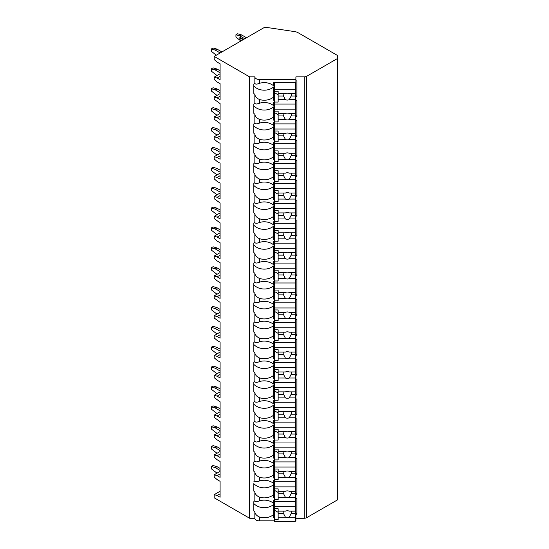 <?xml version="1.0" encoding="UTF-8"?>
<svg xmlns="http://www.w3.org/2000/svg" width="549" height="549" viewBox="0 0 549 549"><rect width="100%" height="100%" fill="white"/><g stroke="black" fill="none" stroke-linecap="round" stroke-linejoin="round"><path stroke-width="0.82" d="M214.185 56.417L249.63 76.881L254.853 76.881A4.522 2.608 0 0 0 259.375 79.495L295.897 79.495L295.897 76.881L304.221 76.881A3.479 2.011 0 0 0 306.685 76.29L337.669 58.407L337.669 55.566L298.052 32.693A6.959 4.015 0 0 0 294.875 31.643L266.78 27.45A3.479 2.011 0 0 0 263.451 27.972L214.185 56.417L214.185 59.539L217.136 62.099L220.087 63.801L220.087 79.708L217.136 78.006L214.185 77.148L214.185 79.427L217.136 81.979L220.087 83.681L220.087 99.589L217.136 97.887L214.185 97.036L214.185 99.307L220.087 103.569L220.087 119.469L217.136 117.767L214.185 116.916L214.185 119.188L220.087 123.45L220.087 139.357L217.136 137.648L214.185 136.797L214.185 139.069L217.136 141.628L220.087 143.33L220.087 159.237L217.136 157.529L214.185 156.678L214.185 158.949L217.136 161.509L220.087 163.211L220.087 179.118L217.136 177.416L214.185 176.558L214.185 178.837L217.136 181.39L220.087 183.092L220.087 198.999L217.136 197.297L214.185 196.446L214.185 198.717L220.087 202.979L220.087 218.879L217.136 217.178L214.185 216.327L214.185 218.598L220.087 222.86L220.087 238.76L217.136 237.058L214.185 236.207L214.185 238.479L217.136 241.038L220.087 242.74L220.087 258.648L217.136 256.939L214.185 256.088L214.185 258.359L217.136 260.919L220.087 262.621L220.087 278.528L217.136 276.826L214.185 275.969L214.185 278.247L217.136 280.8L220.087 282.502L220.087 298.409L217.136 296.707L214.185 295.856L214.185 298.128L220.087 302.389L220.087 318.29L217.136 316.588L214.185 315.737L214.185 318.008L220.087 322.27L220.087 338.17L217.136 336.468L214.185 335.617L214.185 337.889L217.136 340.449L220.087 342.151L220.087 358.058L217.136 356.349L214.185 355.498L214.185 357.77L217.136 360.329L220.087 362.031L220.087 377.938L217.136 376.237L214.185 375.379L214.185 377.65L217.136 380.21L220.087 381.912L220.087 397.819L217.136 396.117L214.185 395.266L214.185 397.538L220.087 401.799L220.087 417.7L217.136 415.998L214.185 415.147L214.185 417.418L220.087 421.68L220.087 437.58L217.136 435.879L214.185 435.028L214.185 437.299L217.136 439.859L220.087 441.561L220.087 457.468L217.136 455.759L214.185 454.908L214.185 457.18L217.136 459.739L220.087 461.441L220.087 477.349L217.136 475.647L214.185 474.789L214.185 477.06L217.136 479.62L220.087 481.322L220.087 497.229L217.136 495.527L214.185 494.676L214.185 497.799L249.63 518.263L254.853 518.263A4.522 2.608 0 0 0 259.375 520.871L274.328 520.871M295.204 520.871L295.897 520.871L295.897 517.748L295.204 517.748M295.897 518.263L304.221 518.263A3.479 2.011 0 0 0 306.685 517.673L337.669 499.789L337.669 58.407M295.897 498.382L296.94 498.382L296.94 514.283L295.897 514.283L295.897 515.689L295.204 515.689M295.897 478.495L296.94 478.495L296.94 494.402L295.897 494.402L295.897 497.868L295.204 497.868M295.897 458.614L296.94 458.614L296.94 474.521L295.897 474.521L295.897 477.987L295.204 477.987M295.897 438.733L296.94 438.733L296.94 454.641L295.897 454.641L295.897 458.099L295.204 458.099M295.897 418.853L296.94 418.853L296.94 434.76L295.897 434.76L295.897 438.219L295.204 438.219M295.897 398.972L296.94 398.972L296.94 414.872L295.897 414.872L295.897 418.338L295.204 418.338M295.897 379.084L296.94 379.084L296.94 394.992L295.897 394.992L295.897 398.457L295.204 398.457M295.897 359.204L296.94 359.204L296.94 375.111L295.897 375.111L295.897 378.577L295.204 378.577M295.897 339.323L296.94 339.323L296.94 355.23L295.897 355.23L295.897 358.689L295.204 358.689M295.897 319.443L296.94 319.443L296.94 335.35L295.897 335.35L295.897 338.808L295.204 338.808M295.897 299.562L296.94 299.562L296.94 315.462L295.897 315.462L295.897 318.928L295.204 318.928M295.897 279.674L296.94 279.674L296.94 295.582L295.897 295.582L295.897 299.047L295.204 299.047M295.897 259.794L296.94 259.794L296.94 275.701L295.897 275.701L295.897 279.167L295.204 279.167M295.897 239.913L296.94 239.913L296.94 255.82L295.897 255.82L295.897 259.279L295.204 259.279M295.897 220.032L296.94 220.032L296.94 235.94L295.897 235.94L295.897 239.398L295.204 239.398M295.897 200.152L296.94 200.152L296.94 216.052L295.897 216.052L295.897 219.518L295.204 219.518M295.897 180.271L296.94 180.271L296.94 196.171L295.897 196.171L295.897 199.637L295.204 199.637M295.897 160.383L296.94 160.383L296.94 176.291L295.897 176.291L295.897 179.756L295.204 179.756M295.897 140.503L296.94 140.503L296.94 156.41L295.897 156.41L295.897 159.876L295.204 159.876M295.897 120.622L296.94 120.622L296.94 136.529L295.897 136.529L295.897 139.988L295.204 139.988M295.897 100.742L296.94 100.742L296.94 116.642L295.897 116.642L295.897 120.107L295.204 120.107M295.897 80.861L296.94 80.861L296.94 96.761L295.897 96.761L295.897 100.227L295.204 100.227M295.204 500.139L295.897 500.139L295.897 513.082L296.94 514.283M274.328 515.689L273.635 515.689M273.635 506.857L274.328 506.857M295.204 506.857L295.897 506.857M274.328 102.498L273.635 102.498L273.635 105.696A13.217 10.795 180 0 0 259.375 103.26L259.375 99.465A13.217 10.795 180 0 0 273.635 97.029L273.635 86.989A13.217 10.795 180 0 1 253.81 86.015L253.81 84.175A13.217 10.795 180 0 1 254.853 83.201C255.168 84.347 256.678 84.409 259.375 83.373A13.217 10.795 180 0 1 273.635 85.816L273.635 82.618L295.897 82.618L295.897 79.495M295.204 102.498L295.897 102.498L295.897 100.227M295.204 122.379L295.897 122.379L295.897 120.107M295.204 142.26L295.897 142.26L295.897 139.988M295.204 162.147L295.897 162.147L295.897 159.876M295.204 182.028L295.897 182.028L295.897 179.756M295.204 201.908L295.897 201.908L295.897 199.637M295.204 221.789L295.897 221.789L295.897 219.518M295.204 241.67L295.897 241.67L295.897 239.398M295.204 261.557L295.897 261.557L295.897 259.279M295.204 281.438L295.897 281.438L295.897 279.167M295.204 301.319L295.897 301.319L295.897 299.047M295.204 321.199L295.897 321.199L295.897 318.928M295.204 341.08L295.897 341.08L295.897 338.808M295.204 360.968L295.897 360.968L295.897 358.689M295.204 380.848L295.897 380.848L295.897 378.577M295.204 400.729L295.897 400.729L295.897 398.457M295.204 420.609L295.897 420.609L295.897 418.338M295.204 440.49L295.897 440.49L295.897 438.219M295.204 460.378L295.897 460.378L295.897 458.099M295.204 480.258L295.897 480.258L295.897 477.987M295.897 500.139L295.897 497.868M295.897 515.689L295.897 517.748M295.897 82.618L295.897 95.56L296.94 96.761M295.897 98.168L295.204 98.168M274.328 98.168L273.635 98.168M273.635 89.329L274.328 89.329M295.204 89.329L295.897 89.329M274.328 100.227L273.635 100.227L273.635 97.029M253.81 84.175L253.81 93.447A13.217 10.795 180 0 0 254.853 94.414L254.853 103.088A13.217 10.795 180 0 0 253.81 104.056L253.81 113.327A13.217 10.795 180 0 0 254.853 114.302L254.853 122.969C255.168 124.115 256.678 124.17 259.375 123.141A13.217 10.795 180 0 1 273.635 125.577L273.635 122.379L274.328 122.379M259.375 123.141L259.375 119.346A13.217 10.795 180 0 0 273.635 116.91L273.635 106.87A13.217 10.795 180 0 1 253.81 105.895L253.81 104.056M274.328 120.107L273.635 120.107L273.635 116.91M254.853 122.969A13.217 10.795 180 0 0 253.81 123.937L253.81 133.208A13.217 10.795 180 0 0 254.853 134.182L254.853 142.85C255.168 143.996 256.678 144.051 259.375 143.021A13.217 10.795 180 0 1 273.635 145.458L273.635 142.26L274.328 142.26M259.375 143.021L259.375 139.233A13.217 10.795 180 0 0 273.635 136.79L273.635 126.75A13.217 10.795 180 0 1 253.81 125.783L253.81 123.937M274.328 139.988L273.635 139.988L273.635 136.79M254.853 142.85A13.217 10.795 180 0 0 253.81 143.817L253.81 153.096A13.217 10.795 180 0 0 254.853 154.063L254.853 162.73C255.168 163.877 256.678 163.931 259.375 162.902A13.217 10.795 180 0 1 273.635 165.345L273.635 162.147L274.328 162.147M259.375 162.902L259.375 159.114A13.217 10.795 180 0 0 273.635 156.671L273.635 146.631A13.217 10.795 180 0 1 253.81 145.663L253.81 143.817M274.328 159.876L273.635 159.876L273.635 156.671M254.853 162.73A13.217 10.795 180 0 0 253.81 163.705L253.81 172.976A13.217 10.795 180 0 0 254.853 173.944L254.853 182.611C255.168 183.757 256.678 183.819 259.375 182.783A13.217 10.795 180 0 1 273.635 185.226L273.635 182.028L274.328 182.028M259.375 182.783L259.375 178.995A13.217 10.795 180 0 0 273.635 176.558L273.635 166.512A13.217 10.795 180 0 1 253.81 165.544L253.81 163.705M274.328 179.756L273.635 179.756L273.635 176.558M254.853 182.611A13.217 10.795 180 0 0 253.81 183.586L253.81 192.857A13.217 10.795 180 0 0 254.853 193.824L254.853 202.499C255.168 203.638 256.678 203.7 259.375 202.67A13.217 10.795 180 0 1 273.635 205.106L273.635 201.908L274.328 201.908M259.375 202.67L259.375 198.875A13.217 10.795 180 0 0 273.635 196.439L273.635 186.399A13.217 10.795 180 0 1 253.81 185.425L253.81 183.586M274.328 199.637L273.635 199.637L273.635 196.439M254.853 202.499A13.217 10.795 180 0 0 253.81 203.466L253.81 212.738A13.217 10.795 180 0 0 254.853 213.712L254.853 222.379C255.168 223.525 256.678 223.58 259.375 222.551A13.217 10.795 180 0 1 273.635 224.987L273.635 221.789L274.328 221.789M259.375 222.551L259.375 218.756A13.217 10.795 180 0 0 273.635 216.32L273.635 206.28A13.217 10.795 180 0 1 253.81 205.305L253.81 203.466M274.328 219.518L273.635 219.518L273.635 216.32M254.853 222.379A13.217 10.795 180 0 0 253.81 223.347L253.81 232.618A13.217 10.795 180 0 0 254.853 233.593L254.853 242.26C255.168 243.406 256.678 243.461 259.375 242.432A13.217 10.795 180 0 1 273.635 244.868L273.635 241.67L274.328 241.67M259.375 242.432L259.375 238.643A13.217 10.795 180 0 0 273.635 236.2L273.635 226.161A13.217 10.795 180 0 1 253.81 225.193L253.81 223.347M274.328 239.398L273.635 239.398L273.635 236.2M254.853 242.26A13.217 10.795 180 0 0 253.81 243.228L253.81 252.506A13.217 10.795 180 0 0 254.853 253.473L254.853 262.141C255.168 263.287 256.678 263.342 259.375 262.312A13.217 10.795 180 0 1 273.635 264.755L273.635 261.557L274.328 261.557M259.375 262.312L259.375 258.524A13.217 10.795 180 0 0 273.635 256.081L273.635 246.041A13.217 10.795 180 0 1 253.81 245.074L253.81 243.228M274.328 259.279L273.635 259.279L273.635 256.081M254.853 262.141A13.217 10.795 180 0 0 253.81 263.115L253.81 272.386A13.217 10.795 180 0 0 254.853 273.354L254.853 282.021C255.168 283.167 256.678 283.229 259.375 282.193A13.217 10.795 180 0 1 273.635 284.636L273.635 281.438L274.328 281.438M259.375 282.193L259.375 278.405A13.217 10.795 180 0 0 273.635 275.969L273.635 265.922A13.217 10.795 180 0 1 253.81 264.954L253.81 263.115M274.328 279.167L273.635 279.167L273.635 275.969M254.853 282.021A13.217 10.795 180 0 0 253.81 282.996L253.81 292.267A13.217 10.795 180 0 0 254.853 293.235L254.853 301.909C255.168 303.048 256.678 303.11 259.375 302.08A13.217 10.795 180 0 1 273.635 304.517L273.635 301.319L274.328 301.319M259.375 302.08L259.375 298.285A13.217 10.795 180 0 0 273.635 295.849L273.635 285.809A13.217 10.795 180 0 1 253.81 284.835L253.81 282.996M274.328 299.047L273.635 299.047L273.635 295.849M254.853 301.909A13.217 10.795 180 0 0 253.81 302.876L253.81 312.148A13.217 10.795 180 0 0 254.853 313.122L254.853 321.789C255.168 322.936 256.678 322.99 259.375 321.961A13.217 10.795 180 0 1 273.635 324.397L273.635 321.199L274.328 321.199M259.375 321.961L259.375 318.166A13.217 10.795 180 0 0 273.635 315.73L273.635 305.69A13.217 10.795 180 0 1 253.81 304.716L253.81 302.876M274.328 318.928L273.635 318.928L273.635 315.73M254.853 321.789A13.217 10.795 180 0 0 253.81 322.757L253.81 332.028A13.217 10.795 180 0 0 254.853 333.003L254.853 341.67C255.168 342.816 256.678 342.871 259.375 341.842A13.217 10.795 180 0 1 273.635 344.278L273.635 341.08L274.328 341.08M259.375 341.842L259.375 338.054A13.217 10.795 180 0 0 273.635 335.611L273.635 325.571A13.217 10.795 180 0 1 253.81 324.603L253.81 322.757M274.328 338.808L273.635 338.808L273.635 335.611M254.853 341.67A13.217 10.795 180 0 0 253.81 342.638L253.81 351.916A13.217 10.795 180 0 0 254.853 352.883L254.853 361.551C255.168 362.697 256.678 362.752 259.375 361.722A13.217 10.795 180 0 1 273.635 364.165L273.635 360.968L274.328 360.968M259.375 361.722L259.375 357.934A13.217 10.795 180 0 0 273.635 355.491L273.635 345.451A13.217 10.795 180 0 1 253.81 344.484L253.81 342.638M274.328 358.689L273.635 358.689L273.635 355.491M254.853 361.551A13.217 10.795 180 0 0 253.81 362.525L253.81 371.797A13.217 10.795 180 0 0 254.853 372.764L254.853 381.431C255.168 382.578 256.678 382.639 259.375 381.603A13.217 10.795 180 0 1 273.635 384.046L273.635 380.848L274.328 380.848M259.375 381.603L259.375 377.815A13.217 10.795 180 0 0 273.635 375.379L273.635 365.332A13.217 10.795 180 0 1 253.81 364.364L253.81 362.525M274.328 378.577L273.635 378.577L273.635 375.379M254.853 381.431A13.217 10.795 180 0 0 253.81 382.406L253.81 391.677A13.217 10.795 180 0 0 254.853 392.645L254.853 401.319C255.168 402.458 256.678 402.52 259.375 401.491A13.217 10.795 180 0 1 273.635 403.927L273.635 400.729L274.328 400.729M259.375 401.491L259.375 397.696A13.217 10.795 180 0 0 273.635 395.259L273.635 385.22A13.217 10.795 180 0 1 253.81 384.245L253.81 382.406M274.328 398.457L273.635 398.457L273.635 395.259M254.853 401.319A13.217 10.795 180 0 0 253.81 402.287L253.81 411.558A13.217 10.795 180 0 0 254.853 412.532L254.853 421.2C255.168 422.346 256.678 422.401 259.375 421.371A13.217 10.795 180 0 1 273.635 423.807L273.635 420.609L274.328 420.609M259.375 421.371L259.375 417.576A13.217 10.795 180 0 0 273.635 415.14L273.635 405.1A13.217 10.795 180 0 1 253.81 404.126L253.81 402.287M274.328 418.338L273.635 418.338L273.635 415.14M254.853 421.2A13.217 10.795 180 0 0 253.81 422.167L253.81 431.439A13.217 10.795 180 0 0 254.853 432.413L254.853 441.08C255.168 442.226 256.678 442.281 259.375 441.252A13.217 10.795 180 0 1 273.635 443.688L273.635 440.49L274.328 440.49M259.375 441.252L259.375 437.464A13.217 10.795 180 0 0 273.635 435.021L273.635 424.981A13.217 10.795 180 0 1 253.81 424.013L253.81 422.167M274.328 438.219L273.635 438.219L273.635 435.021M254.853 441.08A13.217 10.795 180 0 0 253.81 442.048L253.81 451.326A13.217 10.795 180 0 0 254.853 452.294L254.853 460.961C255.168 462.107 256.678 462.162 259.375 461.133A13.217 10.795 180 0 1 273.635 463.576L273.635 460.378L274.328 460.378M259.375 461.133L259.375 457.344A13.217 10.795 180 0 0 273.635 454.901L273.635 444.862A13.217 10.795 180 0 1 253.81 443.894L253.81 442.048M274.328 458.099L273.635 458.099L273.635 454.901M254.853 460.961A13.217 10.795 180 0 0 253.81 461.935L253.81 471.207A13.217 10.795 180 0 0 254.853 472.174L254.853 480.842C255.168 481.988 256.678 482.049 259.375 481.013A13.217 10.795 180 0 1 273.635 483.456L273.635 480.258L274.328 480.258M259.375 481.013L259.375 477.225A13.217 10.795 180 0 0 273.635 474.789L273.635 464.742A13.217 10.795 180 0 1 253.81 463.775L253.81 461.935M274.328 477.987L273.635 477.987L273.635 474.789M254.853 518.263L254.853 511.942A13.217 10.795 180 0 1 253.81 510.968L253.81 501.697A13.217 10.795 180 0 1 254.853 500.729C255.168 501.868 256.678 501.93 259.375 500.901A13.217 10.795 180 0 1 273.635 503.337L273.635 500.139L274.328 500.139M259.375 500.901L259.375 497.106A13.217 10.795 180 0 0 273.635 494.67L273.635 484.623A13.217 10.795 180 0 1 253.81 483.655L253.81 491.087A13.217 10.795 180 0 0 254.853 492.055L254.853 500.729M274.328 497.868L273.635 497.868L273.635 494.67M274.328 517.748L273.635 517.748L273.635 504.51A13.217 10.795 180 0 1 253.81 503.536L253.81 501.697M259.375 520.871L259.375 516.986A13.217 10.795 180 0 0 273.635 514.55M249.63 518.263L249.63 76.881M254.853 83.201L254.853 76.881M254.853 480.842A13.217 10.795 180 0 0 253.81 481.816M259.375 99.465C256.678 98.223 255.168 96.542 254.853 94.414M254.853 103.088C255.168 104.228 256.678 104.289 259.375 103.26M259.375 119.346C256.678 118.11 255.168 116.422 254.853 114.302M259.375 139.233C256.678 137.991 255.168 136.31 254.853 134.182M259.375 159.114C256.678 157.872 255.168 156.191 254.853 154.063M259.375 178.995C256.678 177.752 255.168 176.071 254.853 173.944M259.375 198.875C256.678 197.633 255.168 195.952 254.853 193.824M259.375 218.756C256.678 217.521 255.168 215.832 254.853 213.712M259.375 238.643C256.678 237.401 255.168 235.713 254.853 233.593M259.375 258.524C256.678 257.282 255.168 255.601 254.853 253.473M259.375 278.405C256.678 277.163 255.168 275.481 254.853 273.354M259.375 298.285C256.678 297.043 255.168 295.362 254.853 293.235M259.375 318.166C256.678 316.931 255.168 315.243 254.853 313.122M259.375 338.054C256.678 336.812 255.168 335.123 254.853 333.003M259.375 357.934C256.678 356.692 255.168 355.011 254.853 352.883M259.375 377.815C256.678 376.573 255.168 374.892 254.853 372.764M259.375 397.696C256.678 396.453 255.168 394.772 254.853 392.645M259.375 417.576C256.678 416.341 255.168 414.653 254.853 412.532M259.375 437.464C256.678 436.222 255.168 434.534 254.853 432.413M259.375 457.344C256.678 456.102 255.168 454.421 254.853 452.294M259.375 477.225C256.678 475.983 255.168 474.302 254.853 472.174M259.375 497.106C256.678 495.864 255.168 494.182 254.853 492.055M259.375 516.986C256.678 515.751 255.168 514.063 254.853 511.942M295.897 102.498L295.897 115.441L296.94 116.642M295.897 118.049L295.204 118.049M274.328 118.049L273.635 118.049M273.635 109.217L274.328 109.217M295.204 109.217L295.897 109.217M274.328 82.618L274.328 123.909L295.204 123.909L295.204 115.935L291.135 115.935A4.172 3.411 180 0 0 291.512 114.515A4.172 3.411 180 0 0 291.327 113.499M274.328 111.131L278.158 111.131L278.158 113.499L285.425 113.499A4.172 3.411 180 0 1 287.34 113.115A4.172 3.411 180 0 1 289.261 113.499L295.204 113.499L295.204 109.141L274.328 109.141M274.328 121.919L278.158 121.919L278.158 119.552L285.425 119.552A4.172 3.411 180 0 0 287.34 119.936A4.172 3.411 180 0 0 289.261 119.552L295.204 119.552M278.158 119.552L278.158 113.499M283.359 113.499A4.172 3.411 180 0 0 283.167 114.515A4.172 3.411 180 0 0 283.545 115.935L278.158 115.935M283.545 115.935L285.425 119.552M289.261 119.552L291.135 115.935M278.158 114.693L274.678 112.682L274.678 111.131M295.204 115.935L295.204 113.499M274.328 104.029L295.204 104.029L295.204 109.141M295.897 122.379L295.897 135.322L296.94 136.529M295.897 137.936L295.204 137.936M274.328 137.936L273.635 137.936M273.635 129.097L274.328 129.097M295.204 129.097L295.897 129.097M274.328 123.909L274.328 143.79L295.204 143.79L295.204 135.816L291.135 135.816A4.172 3.411 180 0 0 291.512 134.402A4.172 3.411 180 0 0 291.327 133.38M274.328 131.012L278.158 131.012L278.158 133.38L285.425 133.38A4.172 3.411 180 0 1 287.34 133.002A4.172 3.411 180 0 1 289.261 133.38L295.204 133.38L295.204 129.022L274.328 129.022M274.328 141.807L278.158 141.807L278.158 139.432L285.425 139.432A4.172 3.411 180 0 0 287.34 139.817A4.172 3.411 180 0 0 289.261 139.432L295.204 139.432M278.158 139.432L278.158 133.38M283.359 133.38A4.172 3.411 180 0 0 283.167 134.402A4.172 3.411 180 0 0 283.545 135.816L278.158 135.816M283.545 135.816L285.425 139.432M289.261 139.432L291.135 135.816M278.158 134.574L274.678 132.563L274.678 131.012M295.204 135.816L295.204 133.38M295.204 123.909L295.204 129.022M295.897 142.26L295.897 155.202L296.94 156.41M295.897 157.817L295.204 157.817M274.328 157.817L273.635 157.817M273.635 148.978L274.328 148.978M295.204 148.978L295.897 148.978M274.328 143.79L274.328 163.671L295.204 163.671L295.204 155.703L291.135 155.703A4.172 3.411 180 0 0 291.512 154.283A4.172 3.411 180 0 0 291.327 153.26M274.328 150.893L278.158 150.893L278.158 153.26L285.425 153.26A4.172 3.411 180 0 1 287.34 152.883A4.172 3.411 180 0 1 289.261 153.26L295.204 153.26L295.204 148.903L274.328 148.903M274.328 161.687L278.158 161.687L278.158 159.313L285.425 159.313A4.172 3.411 180 0 0 287.34 159.697A4.172 3.411 180 0 0 289.261 159.313L295.204 159.313M278.158 159.313L278.158 153.26M283.359 153.26A4.172 3.411 180 0 0 283.167 154.283A4.172 3.411 180 0 0 283.545 155.703L278.158 155.703M283.545 155.703L285.425 159.313M289.261 159.313L291.135 155.703M278.158 154.454L274.678 152.45L274.678 150.893M295.204 155.703L295.204 153.26M295.204 143.79L295.204 148.903M295.897 162.147L295.897 175.083L296.94 176.291M295.897 177.698L295.204 177.698M274.328 177.698L273.635 177.698M273.635 168.859L274.328 168.859M295.204 168.859L295.897 168.859M274.328 163.671L274.328 183.558L295.204 183.558L295.204 175.584L291.135 175.584A4.172 3.411 180 0 0 291.512 174.163A4.172 3.411 180 0 0 291.327 173.141M274.328 170.773L278.158 170.773L278.158 173.141L285.425 173.141A4.172 3.411 180 0 1 287.34 172.763A4.172 3.411 180 0 1 289.261 173.141L295.204 173.141L295.204 168.783L274.328 168.783M274.328 181.568L278.158 181.568L278.158 179.2L285.425 179.2A4.172 3.411 180 0 0 287.34 179.578A4.172 3.411 180 0 0 289.261 179.2L295.204 179.2M278.158 179.2L278.158 173.141M283.359 173.141A4.172 3.411 180 0 0 283.167 174.163A4.172 3.411 180 0 0 283.545 175.584L278.158 175.584M283.545 175.584L285.425 179.2M289.261 179.2L291.135 175.584M278.158 174.335L274.678 172.331L274.678 170.773M295.204 175.584L295.204 173.141M295.204 163.671L295.204 168.783M295.897 182.028L295.897 194.97L296.94 196.171M295.897 197.578L295.204 197.578M274.328 197.578L273.635 197.578M273.635 188.739L274.328 188.739M295.204 188.739L295.897 188.739M274.328 183.558L274.328 203.439L295.204 203.439L295.204 195.465L291.135 195.465A4.172 3.411 180 0 0 291.512 194.044A4.172 3.411 180 0 0 291.327 193.028M274.328 190.654L278.158 190.654L278.158 193.028L285.425 193.028A4.172 3.411 180 0 1 287.34 192.644A4.172 3.411 180 0 1 289.261 193.028L295.204 193.028L295.204 188.671L274.328 188.671M274.328 201.449L278.158 201.449L278.158 199.081L285.425 199.081A4.172 3.411 180 0 0 287.34 199.459A4.172 3.411 180 0 0 289.261 199.081L295.204 199.081M278.158 199.081L278.158 193.028M283.359 193.028A4.172 3.411 180 0 0 283.167 194.044A4.172 3.411 180 0 0 283.545 195.465L278.158 195.465M283.545 195.465L285.425 199.081M289.261 199.081L291.135 195.465M278.158 194.222L274.678 192.212L274.678 190.654M295.204 195.465L295.204 193.028M295.204 183.558L295.204 188.671M295.897 201.908L295.897 214.851L296.94 216.052M295.897 217.459L295.204 217.459M274.328 217.459L273.635 217.459M273.635 208.627L274.328 208.627M295.204 208.627L295.897 208.627M274.328 203.439L274.328 223.319L295.204 223.319L295.204 215.345L291.135 215.345A4.172 3.411 180 0 0 291.512 213.925A4.172 3.411 180 0 0 291.327 212.909M274.328 210.542L278.158 210.542L278.158 212.909L285.425 212.909A4.172 3.411 180 0 1 287.34 212.525A4.172 3.411 180 0 1 289.261 212.909L295.204 212.909L295.204 208.551L274.328 208.551M274.328 221.329L278.158 221.329L278.158 218.962L285.425 218.962A4.172 3.411 180 0 0 287.34 219.346A4.172 3.411 180 0 0 289.261 218.962L295.204 218.962M278.158 218.962L278.158 212.909M283.359 212.909A4.172 3.411 180 0 0 283.167 213.925A4.172 3.411 180 0 0 283.545 215.345L278.158 215.345M283.545 215.345L285.425 218.962M289.261 218.962L291.135 215.345M278.158 214.103L274.678 212.092L274.678 210.542M295.204 215.345L295.204 212.909M295.204 203.439L295.204 208.551M295.897 221.789L295.897 234.732L296.94 235.94M295.897 237.346L295.204 237.346M274.328 237.346L273.635 237.346M273.635 228.508L274.328 228.508M295.204 228.508L295.897 228.508M274.328 223.319L274.328 243.2L295.204 243.2L295.204 235.226L291.135 235.226A4.172 3.411 180 0 0 291.512 233.805A4.172 3.411 180 0 0 291.327 232.79M274.328 230.422L278.158 230.422L278.158 232.79L285.425 232.79A4.172 3.411 180 0 1 287.34 232.405A4.172 3.411 180 0 1 289.261 232.79L295.204 232.79L295.204 228.432L274.328 228.432M274.328 241.217L278.158 241.217L278.158 238.842L285.425 238.842A4.172 3.411 180 0 0 287.34 239.227A4.172 3.411 180 0 0 289.261 238.842L295.204 238.842M278.158 238.842L278.158 232.79M283.359 232.79A4.172 3.411 180 0 0 283.167 233.805A4.172 3.411 180 0 0 283.545 235.226L278.158 235.226M283.545 235.226L285.425 238.842M289.261 238.842L291.135 235.226M278.158 233.984L274.678 231.973L274.678 230.422M295.204 235.226L295.204 232.79M295.204 223.319L295.204 228.432M295.897 241.67L295.897 254.612L296.94 255.82M295.897 257.227L295.204 257.227M274.328 257.227L273.635 257.227M273.635 248.388L274.328 248.388M295.204 248.388L295.897 248.388M274.328 243.2L274.328 263.081L295.204 263.081L295.204 255.113L291.135 255.113A4.172 3.411 180 0 0 291.512 253.693A4.172 3.411 180 0 0 291.327 252.67M274.328 250.303L278.158 250.303L278.158 252.67L285.425 252.67A4.172 3.411 180 0 1 287.34 252.293A4.172 3.411 180 0 1 289.261 252.67L295.204 252.67L295.204 248.313L274.328 248.313M274.328 261.098L278.158 261.098L278.158 258.723L285.425 258.723A4.172 3.411 180 0 0 287.34 259.107A4.172 3.411 180 0 0 289.261 258.723L295.204 258.723M278.158 258.723L278.158 252.67M283.359 252.67A4.172 3.411 180 0 0 283.167 253.693A4.172 3.411 180 0 0 283.545 255.113L278.158 255.113M283.545 255.113L285.425 258.723M289.261 258.723L291.135 255.113M278.158 253.864L274.678 251.861L274.678 250.303M295.204 255.113L295.204 252.67M295.204 243.2L295.204 248.313M295.897 261.557L295.897 274.493L296.94 275.701M295.897 277.108L295.204 277.108M274.328 277.108L273.635 277.108M273.635 268.269L274.328 268.269M295.204 268.269L295.897 268.269M274.328 263.081L274.328 282.968L295.204 282.968L295.204 274.994L291.135 274.994A4.172 3.411 180 0 0 291.512 273.574A4.172 3.411 180 0 0 291.327 272.551M274.328 270.183L278.158 270.183L278.158 272.551L285.425 272.551A4.172 3.411 180 0 1 287.34 272.174A4.172 3.411 180 0 1 289.261 272.551L295.204 272.551L295.204 268.193L274.328 268.193M274.328 280.978L278.158 280.978L278.158 278.611L285.425 278.611A4.172 3.411 180 0 0 287.34 278.988A4.172 3.411 180 0 0 289.261 278.611L295.204 278.611M278.158 278.611L278.158 272.551M283.359 272.551A4.172 3.411 180 0 0 283.167 273.574A4.172 3.411 180 0 0 283.545 274.994L278.158 274.994M283.545 274.994L285.425 278.611M289.261 278.611L291.135 274.994M278.158 273.745L274.678 271.741L274.678 270.183M295.204 274.994L295.204 272.551M295.204 263.081L295.204 268.193M295.897 281.438L295.897 294.381L296.94 295.582M295.897 296.988L295.204 296.988M274.328 296.988L273.635 296.988M273.635 288.15L274.328 288.15M295.204 288.15L295.897 288.15M274.328 282.968L274.328 302.849L295.204 302.849L295.204 294.875L291.135 294.875A4.172 3.411 180 0 0 291.512 293.454A4.172 3.411 180 0 0 291.327 292.439M274.328 290.064L278.158 290.064L278.158 292.439L285.425 292.439A4.172 3.411 180 0 1 287.34 292.054A4.172 3.411 180 0 1 289.261 292.439L295.204 292.439L295.204 288.081L274.328 288.081M274.328 300.859L278.158 300.859L278.158 298.491L285.425 298.491A4.172 3.411 180 0 0 287.34 298.869A4.172 3.411 180 0 0 289.261 298.491L295.204 298.491M278.158 298.491L278.158 292.439M283.359 292.439A4.172 3.411 180 0 0 283.167 293.454A4.172 3.411 180 0 0 283.545 294.875L278.158 294.875M283.545 294.875L285.425 298.491M289.261 298.491L291.135 294.875M278.158 293.633L274.678 291.622L274.678 290.064M295.204 294.875L295.204 292.439M295.204 282.968L295.204 288.081M295.897 301.319L295.897 314.261L296.94 315.462M295.897 316.869L295.204 316.869M274.328 316.869L273.635 316.869M273.635 308.037L274.328 308.037M295.204 308.037L295.897 308.037M274.328 302.849L274.328 322.73L295.204 322.73L295.204 314.755L291.135 314.755A4.172 3.411 180 0 0 291.512 313.335A4.172 3.411 180 0 0 291.327 312.319M274.328 309.952L278.158 309.952L278.158 312.319L285.425 312.319A4.172 3.411 180 0 1 287.34 311.935A4.172 3.411 180 0 1 289.261 312.319L295.204 312.319L295.204 307.962L274.328 307.962M274.328 320.74L278.158 320.74L278.158 318.372L285.425 318.372A4.172 3.411 180 0 0 287.34 318.756A4.172 3.411 180 0 0 289.261 318.372L295.204 318.372M278.158 318.372L278.158 312.319M283.359 312.319A4.172 3.411 180 0 0 283.167 313.335A4.172 3.411 180 0 0 283.545 314.755L278.158 314.755M283.545 314.755L285.425 318.372M289.261 318.372L291.135 314.755M278.158 313.513L274.678 311.503L274.678 309.952M295.204 314.755L295.204 312.319M295.204 302.849L295.204 307.962M295.897 321.199L295.897 334.142L296.94 335.35M295.897 336.757L295.204 336.757M274.328 336.757L273.635 336.757M273.635 327.918L274.328 327.918M295.204 327.918L295.897 327.918M274.328 322.73L274.328 342.61L295.204 342.61L295.204 334.636L291.135 334.636A4.172 3.411 180 0 0 291.512 333.216A4.172 3.411 180 0 0 291.327 332.2M274.328 329.832L278.158 329.832L278.158 332.2L285.425 332.2A4.172 3.411 180 0 1 287.34 331.816A4.172 3.411 180 0 1 289.261 332.2L295.204 332.2L295.204 327.842L274.328 327.842M274.328 340.627L278.158 340.627L278.158 338.253L285.425 338.253A4.172 3.411 180 0 0 287.34 338.637A4.172 3.411 180 0 0 289.261 338.253L295.204 338.253M278.158 338.253L278.158 332.2M283.359 332.2A4.172 3.411 180 0 0 283.167 333.216A4.172 3.411 180 0 0 283.545 334.636L278.158 334.636M283.545 334.636L285.425 338.253M289.261 338.253L291.135 334.636M278.158 333.394L274.678 331.383L274.678 329.832M295.204 334.636L295.204 332.2M295.204 322.73L295.204 327.842M295.897 341.08L295.897 354.023L296.94 355.23M295.897 356.637L295.204 356.637M274.328 356.637L273.635 356.637M273.635 347.798L274.328 347.798M295.204 347.798L295.897 347.798M274.328 342.61L274.328 362.491L295.204 362.491L295.204 354.524L291.135 354.524A4.172 3.411 180 0 0 291.512 353.103A4.172 3.411 180 0 0 291.327 352.081M274.328 349.713L278.158 349.713L278.158 352.081L285.425 352.081A4.172 3.411 180 0 1 287.34 351.703A4.172 3.411 180 0 1 289.261 352.081L295.204 352.081L295.204 347.723L274.328 347.723M274.328 360.508L278.158 360.508L278.158 358.133L285.425 358.133A4.172 3.411 180 0 0 287.34 358.518A4.172 3.411 180 0 0 289.261 358.133L295.204 358.133M278.158 358.133L278.158 352.081M283.359 352.081A4.172 3.411 180 0 0 283.167 353.103A4.172 3.411 180 0 0 283.545 354.524L278.158 354.524M283.545 354.524L285.425 358.133M289.261 358.133L291.135 354.524M278.158 353.275L274.678 351.264L274.678 349.713M295.204 354.524L295.204 352.081M295.204 342.61L295.204 347.723M295.897 360.968L295.897 373.903L296.94 375.111M295.897 376.518L295.204 376.518M274.328 376.518L273.635 376.518M273.635 367.679L274.328 367.679M295.204 367.679L295.897 367.679M274.328 362.491L274.328 382.379L295.204 382.379L295.204 374.404L291.135 374.404A4.172 3.411 180 0 0 291.512 372.984A4.172 3.411 180 0 0 291.327 371.961M274.328 369.594L278.158 369.594L278.158 371.961L285.425 371.961A4.172 3.411 180 0 1 287.34 371.584A4.172 3.411 180 0 1 289.261 371.961L295.204 371.961L295.204 367.604L274.328 367.604M274.328 380.388L278.158 380.388L278.158 378.021L285.425 378.021A4.172 3.411 180 0 0 287.34 378.398A4.172 3.411 180 0 0 289.261 378.021L295.204 378.021M278.158 378.021L278.158 371.961M283.359 371.961A4.172 3.411 180 0 0 283.167 372.984A4.172 3.411 180 0 0 283.545 374.404L278.158 374.404M283.545 374.404L285.425 378.021M289.261 378.021L291.135 374.404M278.158 373.155L274.678 371.151L274.678 369.594M295.204 374.404L295.204 371.961M295.204 362.491L295.204 367.604M295.897 380.848L295.897 393.791L296.94 394.992M295.897 396.399L295.204 396.399M274.328 396.399L273.635 396.399M273.635 387.56L274.328 387.56M295.204 387.56L295.897 387.56M274.328 382.379L274.328 402.259L295.204 402.259L295.204 394.285L291.135 394.285A4.172 3.411 180 0 0 291.512 392.864A4.172 3.411 180 0 0 291.327 391.849M274.328 389.474L278.158 389.474L278.158 391.849L285.425 391.849A4.172 3.411 180 0 1 287.34 391.464A4.172 3.411 180 0 1 289.261 391.849L295.204 391.849L295.204 387.491L274.328 387.491M274.328 400.269L278.158 400.269L278.158 397.901L285.425 397.901A4.172 3.411 180 0 0 287.34 398.279A4.172 3.411 180 0 0 289.261 397.901L295.204 397.901M278.158 397.901L278.158 391.849M283.359 391.849A4.172 3.411 180 0 0 283.167 392.864A4.172 3.411 180 0 0 283.545 394.285L278.158 394.285M283.545 394.285L285.425 397.901M289.261 397.901L291.135 394.285M278.158 393.043L274.678 391.032L274.678 389.474M295.204 394.285L295.204 391.849M295.204 382.379L295.204 387.491M295.897 400.729L295.897 413.671L296.94 414.872M295.897 416.279L295.204 416.279M274.328 416.279L273.635 416.279M273.635 407.447L274.328 407.447M295.204 407.447L295.897 407.447M274.328 402.259L274.328 422.14L295.204 422.14L295.204 414.166L291.135 414.166A4.172 3.411 180 0 0 291.512 412.745A4.172 3.411 180 0 0 291.327 411.729M274.328 409.362L278.158 409.362L278.158 411.729L285.425 411.729A4.172 3.411 180 0 1 287.34 411.345A4.172 3.411 180 0 1 289.261 411.729L295.204 411.729L295.204 407.372L274.328 407.372M274.328 420.15L278.158 420.15L278.158 417.782L285.425 417.782A4.172 3.411 180 0 0 287.34 418.166A4.172 3.411 180 0 0 289.261 417.782L295.204 417.782M278.158 417.782L278.158 411.729M283.359 411.729A4.172 3.411 180 0 0 283.167 412.745A4.172 3.411 180 0 0 283.545 414.166L278.158 414.166M283.545 414.166L285.425 417.782M289.261 417.782L291.135 414.166M278.158 412.923L274.678 410.913L274.678 409.362M295.204 414.166L295.204 411.729M295.204 402.259L295.204 407.372M295.897 420.609L295.897 433.552L296.94 434.76M295.897 436.16L295.204 436.16M274.328 436.16L273.635 436.16M273.635 427.328L274.328 427.328M295.204 427.328L295.897 427.328M274.328 422.14L274.328 442.02L295.204 442.02L295.204 434.046L291.135 434.046A4.172 3.411 180 0 0 291.512 432.626A4.172 3.411 180 0 0 291.327 431.61M274.328 429.243L278.158 429.243L278.158 431.61L285.425 431.61A4.172 3.411 180 0 1 287.34 431.226A4.172 3.411 180 0 1 289.261 431.61L295.204 431.61L295.204 427.252L274.328 427.252M274.328 440.03L278.158 440.03L278.158 437.663L285.425 437.663A4.172 3.411 180 0 0 287.34 438.047A4.172 3.411 180 0 0 289.261 437.663L295.204 437.663M278.158 437.663L278.158 431.61M283.359 431.61A4.172 3.411 180 0 0 283.167 432.626A4.172 3.411 180 0 0 283.545 434.046L278.158 434.046M283.545 434.046L285.425 437.663M289.261 437.663L291.135 434.046M278.158 432.804L274.678 430.793L274.678 429.243M295.204 434.046L295.204 431.61M295.204 422.14L295.204 427.252M295.897 440.49L295.897 453.433L296.94 454.641M295.897 456.047L295.204 456.047M274.328 456.047L273.635 456.047M273.635 447.209L274.328 447.209M295.204 447.209L295.897 447.209M274.328 442.02L274.328 461.901L295.204 461.901L295.204 453.934L291.135 453.934A4.172 3.411 180 0 0 291.512 452.513A4.172 3.411 180 0 0 291.327 451.491M274.328 449.123L278.158 449.123L278.158 451.491L285.425 451.491A4.172 3.411 180 0 1 287.34 451.113A4.172 3.411 180 0 1 289.261 451.491L295.204 451.491L295.204 447.133L274.328 447.133M274.328 459.918L278.158 459.918L278.158 457.543L285.425 457.543A4.172 3.411 180 0 0 287.34 457.928A4.172 3.411 180 0 0 289.261 457.543L295.204 457.543M278.158 457.543L278.158 451.491M283.359 451.491A4.172 3.411 180 0 0 283.167 452.513A4.172 3.411 180 0 0 283.545 453.934L278.158 453.934M283.545 453.934L285.425 457.543M289.261 457.543L291.135 453.934M278.158 452.685L274.678 450.674L274.678 449.123M295.204 453.934L295.204 451.491M295.204 442.02L295.204 447.133M295.897 460.378L295.897 473.313L296.94 474.521M295.897 475.928L295.204 475.928M274.328 475.928L273.635 475.928M273.635 467.089L274.328 467.089M295.204 467.089L295.897 467.089M274.328 461.901L274.328 481.789L295.204 481.789L295.204 473.814L291.135 473.814A4.172 3.411 180 0 0 291.512 472.394A4.172 3.411 180 0 0 291.327 471.371M274.328 469.004L278.158 469.004L278.158 471.371L285.425 471.371A4.172 3.411 180 0 1 287.34 470.994A4.172 3.411 180 0 1 289.261 471.371L295.204 471.371L295.204 467.014L274.328 467.014M274.328 479.799L278.158 479.799L278.158 477.431L285.425 477.431A4.172 3.411 180 0 0 287.34 477.808A4.172 3.411 180 0 0 289.261 477.431L295.204 477.431M278.158 477.431L278.158 471.371M283.359 471.371A4.172 3.411 180 0 0 283.167 472.394A4.172 3.411 180 0 0 283.545 473.814L278.158 473.814M283.545 473.814L285.425 477.431M289.261 477.431L291.135 473.814M278.158 472.565L274.678 470.562L274.678 469.004M295.204 473.814L295.204 471.371M295.204 461.901L295.204 467.014M295.897 480.258L295.897 493.201L296.94 494.402M295.897 495.809L295.204 495.809M274.328 495.809L273.635 495.809M273.635 486.97L274.328 486.97M295.204 486.97L295.897 486.97M274.328 481.789L274.328 501.669L295.204 501.669L295.204 493.695L291.135 493.695A4.172 3.411 180 0 0 291.512 492.275A4.172 3.411 180 0 0 291.327 491.259M274.328 488.885L278.158 488.885L278.158 491.259L285.425 491.259A4.172 3.411 180 0 1 287.34 490.875A4.172 3.411 180 0 1 289.261 491.259L295.204 491.259L295.204 486.901L274.328 486.901M274.328 499.679L278.158 499.679L278.158 497.312L285.425 497.312A4.172 3.411 180 0 0 287.34 497.689A4.172 3.411 180 0 0 289.261 497.312L295.204 497.312M278.158 497.312L278.158 491.259M283.359 491.259A4.172 3.411 180 0 0 283.167 492.275A4.172 3.411 180 0 0 283.545 493.695L278.158 493.695M283.545 493.695L285.425 497.312M289.261 497.312L291.135 493.695M278.158 492.453L274.678 490.442L274.678 488.885M295.204 493.695L295.204 491.259M295.204 481.789L295.204 486.901M274.328 501.669L274.328 521.55L295.204 521.55L295.204 513.576L291.135 513.576A4.172 3.411 180 0 0 291.512 512.155A4.172 3.411 180 0 0 291.327 511.14M274.328 508.772L278.158 508.772L278.158 511.14L285.425 511.14A4.172 3.411 180 0 1 287.34 510.755A4.172 3.411 180 0 1 289.261 511.14L295.204 511.14L295.204 506.782L274.328 506.782M274.328 519.56L278.158 519.56L278.158 517.192L285.425 517.192A4.172 3.411 180 0 0 287.34 517.577A4.172 3.411 180 0 0 289.261 517.192L295.204 517.192M278.158 517.192L278.158 511.14M283.359 511.14A4.172 3.411 180 0 0 283.167 512.155A4.172 3.411 180 0 0 283.545 513.576L278.158 513.576M283.545 513.576L285.425 517.192M289.261 517.192L291.135 513.576M278.158 512.334L274.678 510.323L274.678 508.772M295.204 513.576L295.204 511.14M295.204 501.669L295.204 506.782M217.136 78.006L220.087 76.297M214.185 77.148L220.087 73.744M214.185 97.036L220.087 93.625M214.185 116.916L220.087 113.506M214.185 136.797L220.087 133.386M214.185 156.678L220.087 153.274M214.185 176.558L220.087 173.155M214.185 196.446L220.087 193.035M214.185 216.327L220.087 212.916M214.185 236.207L220.087 232.797M214.185 256.088L220.087 252.684M214.185 275.969L220.087 272.565M214.185 295.856L220.087 292.445M214.185 315.737L220.087 312.326M214.185 335.617L220.087 332.207M214.185 355.498L220.087 352.094M214.185 375.379L220.087 371.975M214.185 395.266L220.087 391.856M214.185 415.147L220.087 411.736M214.185 435.028L220.087 431.617M214.185 454.908L220.087 451.504M214.185 474.789L220.087 471.385M214.185 494.676L220.087 491.266M217.136 97.887L220.087 96.178M220.087 72.777L215.27 69.991L211.331 68.858L213.053 67.863L216.992 69.002L220.087 70.787M216.992 75.536L211.331 71.13L211.331 68.858M215.27 69.991L216.992 69.002M217.136 117.767L220.087 116.065M220.087 92.657L215.27 89.878L211.331 88.739L213.053 87.744L216.992 88.883L220.087 90.674M216.992 95.416L211.331 91.01L211.331 88.739M215.27 89.878L216.992 88.883M217.136 137.648L220.087 135.946M220.087 112.538L215.27 109.759L211.331 108.62L213.053 107.625L216.992 108.764L220.087 110.555M216.992 115.297L211.331 110.891L211.331 108.62M215.27 109.759L216.992 108.764M217.136 157.529L220.087 155.827M220.087 132.426L215.27 129.639L211.331 128.507L213.053 127.512L216.992 128.644L220.087 130.436M216.992 135.178L211.331 130.779L211.331 128.507M215.27 129.639L216.992 128.644M217.136 177.416L220.087 175.707M220.087 152.306L215.27 149.52L211.331 148.388L213.053 147.393L216.992 148.525L220.087 150.316M216.992 155.058L211.331 150.659L211.331 148.388M215.27 149.52L216.992 148.525M217.136 197.297L220.087 195.588M220.087 172.187L215.27 169.401L211.331 168.268L213.053 167.273L216.992 168.413L220.087 170.197M216.992 174.946L211.331 170.54L211.331 168.268M215.27 169.401L216.992 168.413M217.136 217.178L220.087 215.476M220.087 192.068L215.27 189.288L211.331 188.149L213.053 187.154L216.992 188.293L220.087 190.084M216.992 194.826L211.331 190.421L211.331 188.149M215.27 189.288L216.992 188.293M217.136 237.058L220.087 235.356M220.087 211.948L215.27 209.169L211.331 208.03L213.053 207.035L216.992 208.174L220.087 209.965M216.992 214.707L211.331 210.301L211.331 208.03M215.27 209.169L216.992 208.174M217.136 256.939L220.087 255.237M220.087 231.836L215.27 229.05L211.331 227.917L213.053 226.922L216.992 228.055L220.087 229.846M216.992 234.588L211.331 230.189L211.331 227.917M215.27 229.05L216.992 228.055M217.136 276.826L220.087 275.118M220.087 251.717L215.27 248.93L211.331 247.798L213.053 246.803L216.992 247.935L220.087 249.726M216.992 254.468L211.331 250.07L211.331 247.798M215.27 248.93L216.992 247.935M217.136 296.707L220.087 294.998M220.087 271.597L215.27 268.811L211.331 267.679L213.053 266.684L216.992 267.823L220.087 269.607M216.992 274.356L211.331 269.95L211.331 267.679M215.27 268.811L216.992 267.823M217.136 316.588L220.087 314.886M220.087 291.478L215.27 288.699L211.331 287.559L213.053 286.564L216.992 287.703L220.087 289.495M216.992 294.237L211.331 289.831L211.331 287.559M215.27 288.699L216.992 287.703M217.136 336.468L220.087 334.766M220.087 311.358L215.27 308.579L211.331 307.44L213.053 306.445L216.992 307.584L220.087 309.375M216.992 314.117L211.331 309.711L211.331 307.44M215.27 308.579L216.992 307.584M217.136 356.349L220.087 354.647M220.087 331.246L215.27 328.46L211.331 327.321L213.053 326.332L216.992 327.465L220.087 329.256M216.992 333.998L211.331 329.599L211.331 327.321M215.27 328.46L216.992 327.465M217.136 376.237L220.087 374.528M220.087 351.127L215.27 348.341L211.331 347.208L213.053 346.213L216.992 347.345L220.087 349.137M216.992 353.879L211.331 349.48L211.331 347.208M215.27 348.341L216.992 347.345M217.136 396.117L220.087 394.408M220.087 371.007L215.27 368.221L211.331 367.089L213.053 366.094L216.992 367.233L220.087 369.017M216.992 373.759L211.331 369.36L211.331 367.089M215.27 368.221L216.992 367.233M217.136 415.998L220.087 414.296M220.087 390.888L215.27 388.109L211.331 386.97L213.053 385.974L216.992 387.114L220.087 388.905M216.992 393.647L211.331 389.241L211.331 386.97M215.27 388.109L216.992 387.114M217.136 435.879L220.087 434.177M220.087 410.769L215.27 407.989L211.331 406.85L213.053 405.855L216.992 406.994L220.087 408.785M216.992 413.527L211.331 409.122L211.331 406.85M215.27 407.989L216.992 406.994M217.136 455.759L220.087 454.057M220.087 430.656L215.27 427.87L211.331 426.731L213.053 425.743L216.992 426.875L220.087 428.666M216.992 433.408L211.331 429.009L211.331 426.731M215.27 427.87L216.992 426.875M217.136 475.647L220.087 473.938M220.087 450.537L215.27 447.751L211.331 446.618L213.053 445.623L216.992 446.756L220.087 448.547M216.992 453.289L211.331 448.89L211.331 446.618M215.27 447.751L216.992 446.756M217.136 495.527L220.087 493.819M220.19 52.951L215.27 50.11L211.331 48.978L213.053 47.983L216.992 49.115L221.913 51.956M216.251 55.223L211.331 51.249L211.331 48.978M215.27 50.11L216.992 49.115M235.933 34.772L237.655 33.777L241.587 34.916L239.865 35.911L235.933 34.772L235.933 37.044L240.853 41.024M239.865 35.911L244.785 38.753M243.557 39.459L239.865 37.332L239.865 39.603L241.587 40.599M246.508 37.757L241.587 34.916M243.063 39.748L239.865 37.902M220.087 470.418L215.27 467.631L211.331 466.499L213.053 465.504L216.992 466.643L220.087 468.427M216.992 473.169L211.331 468.771L211.331 466.499M215.27 467.631L216.992 466.643M274.328 91.244L278.158 91.244L278.158 93.618L285.425 93.618A4.172 3.411 180 0 1 287.34 93.234A4.172 3.411 180 0 1 289.261 93.618L295.204 93.618L295.204 89.261L274.328 89.261M274.328 102.039L278.158 102.039L278.158 99.671L285.425 99.671A4.172 3.411 180 0 0 287.34 100.048A4.172 3.411 180 0 0 289.261 99.671L295.204 99.671L295.204 96.054L291.135 96.054A4.172 3.411 180 0 0 291.512 94.634A4.172 3.411 180 0 0 291.327 93.618M295.204 104.029L295.204 99.671M278.158 99.671L278.158 93.618M283.359 93.618A4.172 3.411 180 0 0 283.167 94.634A4.172 3.411 180 0 0 283.545 96.054L278.158 96.054M283.545 96.054L285.425 99.671M289.261 99.671L291.135 96.054M278.158 94.812L274.678 92.802L274.678 91.244M295.204 96.054L295.204 93.618M295.204 82.618L295.204 89.261M306.685 517.673L306.685 76.29M304.221 518.263L304.221 76.881M259.375 83.373L259.375 79.495"/></g></svg>
